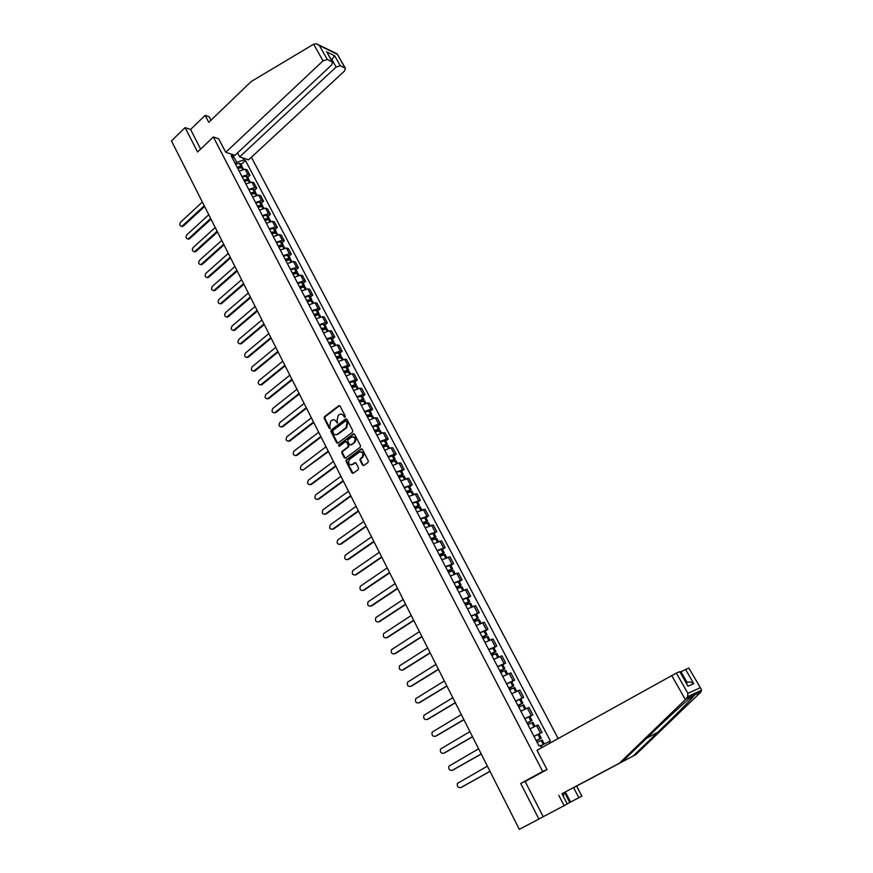 <?xml version="1.0" encoding="UTF-8"?>
<svg xmlns="http://www.w3.org/2000/svg" width="873" height="873" viewBox="0 0 873 873"><rect width="100%" height="100%" fill="white"/><g stroke="black" fill="none" stroke-linecap="round" stroke-linejoin="round"><path stroke-width="1.31" d="M345.053 417.25L345.272 416.148L340.055 406.032L338.811 405.672L324.461 416.716L324.156 418.276L329.285 428.348L330.169 428.599L329.732 426.188L330.714 421.212L332.002 420.229C333.617 419.313 334.948 419.695 336.018 421.386L337.589 422.936L337.131 420.535L338.135 415.537L339.422 414.544C341.048 413.627 342.402 414.009 343.471 415.701L345.053 417.25M362.513 465.113L363.834 465.484L367.991 462.439L368.308 460.857L362.371 449.333L361.051 448.962L346.374 459.853L346.101 461.391L351.939 472.86L353.249 473.242L358.279 469.543L358.541 468.026L356.02 463.094L354.7 462.723L352.245 464.534C348.654 464.927 347.727 463.214 349.484 459.427L359.24 452.192C362.841 451.767 363.779 453.469 362.055 457.288L360.243 458.641L359.982 460.18L362.513 465.113L363.637 465.593M542.7 771.481L520.712 783.463L538.914 819.049L519.315 829.35L171.457 140.88L185.109 127.611L197.582 151.989L213.339 136.963L542.7 771.481L546.967 769.462M352.43 432.222L352.747 430.651L346.908 419.324L345.621 418.975L331.205 429.953L330.889 431.513L336.629 442.786L337.916 443.146L352.43 432.222M346.483 418.898L331.86 429.985L331.544 431.535L337.72 443.255M354.602 434.263L360.494 445.688L360.211 447.238L345.555 458.129L344.257 457.758L341.769 452.891L342.063 451.341L347.967 446.921L348.283 445.35L346.625 442.12L345.326 441.76L339.215 446.354L338.528 445.012L353.292 433.914L354.602 434.263M558.142 738.536L251.38 157.227M538.914 819.049L543.213 816.713L525.142 781.499L547.033 769.571L536.993 750.289L676.346 673.072L680.012 671.61L688.022 686.178L679.761 671.697M210.982 120.234L209.204 116.818L205.155 115.356L190.587 129.477L185.109 127.611M241.963 176.488L247.976 174.676L245.127 169.242L239.126 171.043M245.127 169.242L247.135 169.886L249.973 175.309L247.768 177.328M247.976 174.676L249.973 175.309M254.501 190.205L256.727 188.186L253.868 182.73L251.871 182.108L245.848 183.93M248.707 189.419L254.73 187.586L256.727 188.186M261.3 203.191L263.537 201.172L260.645 195.672L258.659 195.083L252.624 196.927M255.516 202.46L261.551 200.594L263.537 201.172M268.142 216.275L270.401 214.267L267.487 208.712L265.512 208.156L259.467 210.033M262.369 215.609L268.426 213.71L270.401 214.267M275.05 229.457L277.319 227.46L274.384 221.862L272.409 221.327L266.352 223.248M269.288 228.868L275.344 226.936L277.319 227.46M282.001 242.759L284.292 240.773L281.335 235.132L279.371 234.619L273.304 236.561M276.261 242.236L282.328 240.271L284.292 240.773M289.018 256.171L291.331 254.185L288.341 248.499L286.388 248.008L280.309 249.994M283.289 255.702L289.367 253.716L291.331 254.185M296.1 269.692L298.413 267.705L295.412 261.976L293.459 261.518L287.37 263.526M290.371 269.288L296.471 267.269L298.413 267.705M303.226 283.31L305.572 281.346L302.538 275.562L300.596 275.137L294.485 277.178M297.518 282.983L303.629 280.931L305.572 281.346M310.417 297.06L312.774 295.096L309.719 289.258L307.787 288.865L301.665 290.938M304.721 296.798L310.843 294.703L312.774 295.096M317.663 310.908L320.042 308.955L316.964 303.073L315.033 302.713L308.9 304.819M311.988 310.723L318.121 308.606L320.042 308.955M324.974 324.887L327.375 322.934L324.265 317.008L322.344 316.67L316.201 318.809M319.311 324.767L325.454 322.606L327.375 322.934M332.351 338.975L334.763 337.033L331.631 331.053L329.721 330.747L323.567 332.929M326.698 338.931L332.853 336.738L334.763 337.033M339.783 353.183L342.216 351.252L339.051 345.217L337.153 344.944L330.987 347.159M334.141 353.216L340.317 350.979L342.216 351.252M347.279 367.511L349.735 365.58L346.548 359.501L344.649 359.261L338.473 361.509M341.659 367.62L347.847 365.351L349.735 365.58M354.842 381.959L357.308 380.039L354.1 373.906L352.212 373.699L346.024 375.979M349.233 382.145L355.431 379.842L357.308 380.039M362.47 396.528L364.958 394.618L361.717 388.441L359.84 388.256L353.63 390.58M356.871 396.789L363.081 394.454L364.958 394.618M370.163 411.227L372.662 409.328L369.399 403.086L367.533 402.944L361.313 405.301M364.587 411.565L370.807 409.186L372.662 409.328M377.911 426.046L380.442 424.158L377.147 417.872L375.292 417.752L369.061 420.153M372.356 426.471L378.587 424.06L380.442 424.158M385.735 440.996L388.289 439.119L384.96 432.779L383.116 432.692L376.874 435.125M380.202 441.509L386.444 439.054L388.289 439.119M393.625 456.077L396.2 454.211L392.839 447.805L391.006 447.762L384.753 450.239M388.103 456.666L394.367 454.178L396.2 454.211M401.591 471.289L404.177 469.434L400.794 462.974L398.972 462.963L392.708 465.484M396.091 471.966L404.177 469.434M409.623 486.632L412.231 484.788L408.815 478.273L400.718 480.859M404.134 487.396L412.231 484.788M417.72 502.117L420.35 500.273L416.901 493.703L408.815 496.366M412.252 502.968L420.35 500.273M425.893 517.733L428.545 515.899L425.064 509.275L416.978 512.014M420.448 518.671L428.545 515.899M434.132 533.49L436.806 531.668L433.303 524.979L425.206 527.794M428.719 534.516L436.806 531.668M442.447 549.379L445.154 547.578L441.607 540.834L433.521 543.726M437.057 550.514L445.154 547.578M450.839 565.42L453.567 563.631L449.999 556.821L441.902 559.8M445.47 566.642L453.567 563.631M459.307 581.604L462.057 579.814L458.456 572.95L450.359 576.016M453.96 582.913L462.057 579.814M467.852 597.929L470.623 596.161L466.99 589.231L458.892 592.374M462.526 599.347L470.623 596.161M476.472 614.406L479.266 612.65L475.599 605.655L467.502 608.885M471.169 615.923L479.266 612.65M485.17 631.026L487.985 629.28L484.286 622.231L476.2 625.548M479.899 632.641L487.985 629.28M493.954 647.81L496.792 646.075L493.059 638.949L484.962 642.364M488.705 649.523L496.792 646.075M502.815 664.735L505.674 663.022L501.91 655.83L493.812 659.333M497.588 666.557L505.674 663.022M511.753 681.824L514.634 680.122L510.836 672.865L502.75 676.466M506.558 683.755L514.634 680.122M520.777 699.077L523.691 697.374L519.85 690.052L511.764 693.751M515.605 701.117L523.691 697.374M529.889 716.482L532.825 714.801L528.951 707.414L520.865 711.2M524.749 718.632L532.825 714.801M534.025 736.419L542.046 732.382L538.128 724.928L530.053 728.813M533.97 736.31L542.046 732.382M235.263 163.633L236.67 162.334L232.611 154.554M242.858 157.937L243.927 159.988L236.67 162.334M542.209 747.386L541.238 745.52L550.383 740.948L245.466 160.49L243.927 159.988M549.15 741.472L549.99 743.065M541.5 747.779L540.223 745.313L538.947 745.858L231.17 155.787L232.753 156.311L231.672 154.248M213.339 136.963L218.741 138.818M520.712 783.463L527.237 780.353M541.238 745.52L540.529 745.913M232.644 158.624L232.753 156.311M241.079 164.55L245.466 160.49M344.988 417.294L344.115 415.734L341.452 414.086M333.999 419.771L336.662 421.43L337.535 422.979M339.662 405.618L325.116 416.759L324.811 418.309L330.136 428.621M346.319 421.233L345.413 420.993L332.755 430.618L333.246 433.095C334.337 434.83 335.701 435.201 337.349 434.219L346.035 427.65L347.039 422.63L346.319 421.233L346.963 421.277L346.123 420.993M335.974 434.765L337.993 434.252L346.679 427.683L347.683 422.663L347.039 422.63M346.963 421.277L347.683 422.663M346.177 441.673L347.279 442.142L348.927 445.372L348.633 446.921L342.729 451.33L342.423 452.901L345.37 458.238M354.154 433.816L339.182 445.023L339.182 446.376M354.111 442.327L354.176 442.284C355.988 438.464 355.082 436.751 351.459 437.166L348.054 439.719L347.76 441.269L349.418 444.499L350.717 444.859L354.82 442.295C356.642 439.435 356.108 437.58 353.216 436.729M354.754 442.349L351.361 444.881M360.953 451.756C363.866 452.552 364.445 454.397 362.688 457.299L360.887 458.641L360.614 460.18L363.146 465.113M351.219 464.971L352.245 464.534M355.529 462.625L352.888 464.534M361.891 448.864L347.018 459.864L346.745 461.402L353.074 473.341M237.445 167.834L241.112 167.66M202.35 202.023L180.624 222.146C179.281 224.405 179.609 225.801 181.606 226.314L181.497 226.325M237.794 168.489L241.668 167.616L243 168.216M242.258 167.66L242.225 166.743L240.981 166.307L237.107 167.179M235.546 164.189L239.42 163.316L240.752 163.928M204.588 206.464L183.341 226.074M204.238 205.755L182.468 225.856M313.625 44.228L316.463 43.781L319.365 45.538L327.32 59.517L323.043 60.826L313.625 44.228L251.108 81.593L208.789 122.34L205.155 115.356M237.554 152.873L239.649 156.878L248.576 159.835L344.519 71.008L345.435 68.323L340.328 65.748L336.127 67.035L331.86 59.55L334.632 55.785L340.328 65.748M239.649 156.878L336.127 67.035M218.643 138.785L225.747 152.284L234.924 155.318L331.685 64.929L332.591 62.19L327.32 59.517M225.747 152.284L323.043 60.826M190.587 129.477L200.637 149.076M331.358 60.019L331.86 59.55L330.791 59.037M332.144 61.83L327.604 53.428M345.01 67.985L337.164 53.886L318.503 44.774M565.322 791.931L570.593 802.047L578.875 797.693L573.594 787.632L635.893 754.567L700.888 692.038L701.532 690.216L700.964 688.71L688.841 668.031L700.964 688.71M633.121 756.018L657.849 732.229C673.607 717.104 690.696 699.939 693.708 696.087L694.537 694.984L692.649 695.857C688 699.262 665.324 720.127 647.428 737.456L622.329 761.66L561.928 793.732L567.275 804L543.213 816.713M578.875 797.693L581.844 796.078L576.584 786.071L573.594 787.632M635.893 754.567L576.584 786.071M567.199 803.847L569.774 802.483L564.493 792.368M570.593 802.047L569.774 802.483M676.346 673.072L687.88 693.348L687.542 696.665L686.069 698.902L619.426 763.177L561.928 793.732M558.796 795.379L564.165 805.703M619.426 763.177L622.329 761.66M685.545 669.362L693.729 683.668C691.503 681.966 689.288 681.551 687.106 682.435L680.973 671.697L688.841 668.031M680.973 671.697L680.274 672.079M564.023 792.619L563.358 796.482M244.145 180.667L247.801 180.504M208.767 214.714L186.887 234.772C185.534 237.074 185.873 238.471 187.913 238.962L187.771 238.984M244.505 181.355L248.248 180.46L249.711 181.038M248.947 180.493L248.936 179.554L247.681 179.14L243.807 180.024M242.236 177.012L245.99 176.128L247.441 176.706M211.015 219.178L189.616 238.722M210.666 218.479L188.743 238.515M250.9 193.62L254.545 193.457M215.227 227.515L193.195 247.506C191.82 249.842 192.18 251.238 194.275 251.708L194.112 251.73M251.26 194.319L255.145 193.402L256.466 193.959M255.68 193.424L255.691 192.475L254.447 192.071L250.573 192.988M248.98 189.943L252.733 189.037L254.185 189.594M217.486 231.989L195.934 251.468M217.137 231.301L195.061 251.271M257.71 206.661L260.7 205.973L261.343 206.508M221.742 240.402L199.546 260.329C198.171 262.708 198.542 264.115 200.681 264.552L200.495 264.584M258.081 207.392L261.965 206.443L263.286 206.988M262.467 206.454L262.5 205.493L261.267 205.1L257.382 206.039M255.778 202.972L259.663 202.045L260.983 202.591M224.012 244.898L202.307 264.323M223.674 244.222L201.434 264.137M264.563 219.821L267.564 219.112L268.186 219.669M228.311 253.399L205.952 273.26C204.566 275.682 204.959 277.09 207.141 277.494L206.923 277.538M264.956 220.563L268.72 219.614L270.161 220.116M269.31 219.603L269.375 218.621L268.142 218.25L264.246 219.21M262.631 216.122L266.396 215.173L267.836 215.686M230.592 257.917L208.723 277.265M230.254 257.251L207.85 277.09M271.481 233.08L274.482 232.36L275.082 232.938M234.924 266.505L212.412 286.3C211.004 288.756 211.419 290.163 213.656 290.534L213.405 290.589M271.885 233.844L275.65 232.873L277.09 233.353M276.206 232.851L276.294 231.847L275.071 231.498L271.176 232.48M269.55 229.37L273.314 228.399L274.744 228.89M237.216 271.034L215.195 290.316M236.889 270.379L214.322 290.152M278.454 246.448L281.466 245.706L282.034 246.317M241.603 279.709L218.916 299.428C217.497 301.927 217.934 303.346 220.225 303.684L219.941 303.749M278.869 247.245L282.645 246.241L284.074 246.71M283.158 246.219L283.278 245.182L282.055 244.855L278.149 245.859M276.512 242.716L280.288 241.723L281.717 242.203M243.894 284.249L221.709 303.477M243.578 283.616L220.847 303.324M285.482 259.925L288.494 259.161L289.028 259.816M248.325 293.012L225.474 312.665C224.045 315.208 224.503 316.637 226.838 316.932L226.533 317.019M285.908 260.743L289.694 259.718L291.113 260.165M290.163 259.685L290.316 258.637L289.094 258.321L285.187 259.346M283.539 256.182L287.315 255.167L288.734 255.625M250.627 297.584L228.29 316.735M250.322 296.962L227.417 316.593M292.575 273.511L295.587 272.736L296.078 273.424M255.102 306.434L232.087 326.011C230.647 328.597 231.127 330.027 233.517 330.289L233.178 330.387M293.012 274.351L296.798 273.304L298.206 273.729M297.213 273.271L297.409 272.19L296.198 271.896L292.28 272.954M290.622 269.757L294.397 268.72L295.816 269.157M257.415 311.017L234.913 330.092M257.109 310.417L234.051 329.972M299.723 287.217L302.745 286.42L303.171 287.141M261.933 319.965L238.755 339.466C237.303 342.096 237.794 343.526 240.25 343.755L239.879 343.853M300.17 288.079L303.968 287.01L305.364 287.413M304.328 286.977L304.557 285.864L303.357 285.58L299.439 286.671M297.758 283.452L301.545 282.383L302.953 282.797M264.268 324.56L241.592 343.569M263.962 323.97L240.73 343.449M306.925 301.032L309.948 300.214L310.319 300.978M268.829 333.595L245.477 353.019C244.004 355.704 244.527 357.133 247.026 357.319L246.623 357.439M307.394 301.927L311.192 300.825L312.589 301.207M311.486 300.792L311.77 299.646L310.57 299.384L306.652 300.498M304.961 297.257L308.878 296.143L310.155 296.547M271.165 338.222L248.325 357.144M270.87 337.644L247.463 357.046M314.193 314.967L317.226 314.127L317.51 314.935M275.77 347.345L252.242 366.693C250.769 369.421 251.304 370.85 253.868 370.992L253.432 371.134M314.673 315.884L318.601 314.738L319.867 315.109M318.7 314.727L319.049 313.549L317.848 313.309L313.92 314.444M312.218 311.17L316.146 310.035L317.412 310.417M278.116 351.983L255.102 370.839M277.832 351.426L254.25 370.741M321.526 329.012L324.549 328.15L324.745 329.023M282.776 361.204L259.074 380.475C257.579 383.247 258.146 384.687 260.754 384.775L260.296 384.938M322.017 329.95L327.2 329.132M327.146 331.085L325.945 328.783L326.382 327.571L321.253 328.499M319.54 325.203L323.468 324.047L324.723 324.407M285.133 365.863L261.944 384.633M284.849 365.318L261.092 384.556M328.914 343.176L331.947 342.292L332.526 342.402L332.024 343.231M289.836 375.183L265.959 394.367C264.454 397.193 265.043 398.623 267.705 398.677L267.214 398.852M329.416 344.148L334.599 343.275M333.279 342.969L333.781 341.703L332.591 341.496L328.652 342.685M326.917 339.357L332.111 338.506M292.204 379.864L268.84 398.546M291.931 379.319L268 398.481M336.367 357.472L339.401 356.566L339.979 356.653L339.346 357.57M296.962 389.271L272.889 408.368C271.383 411.248 271.994 412.689 274.711 412.678L274.198 412.885M336.88 358.454L342.063 357.537M340.656 357.264L341.234 355.955L340.055 355.769L336.116 356.981M334.359 353.63L339.553 352.725M299.33 393.963L275.792 412.569M299.068 393.45L274.951 412.514M343.875 371.876L346.919 370.949L347.487 371.025L346.723 372.04M304.131 403.479L279.895 422.488C278.378 425.424 279 426.853 281.783 426.799L281.237 427.028M344.409 372.891L349.593 371.92M348.065 371.702L348.753 370.327L347.585 370.163L343.635 371.407M341.867 368.024L347.05 367.075M306.521 408.193L282.808 426.711M306.259 407.691L281.968 426.668M351.459 386.401L354.503 385.451L355.071 385.528L354.143 386.63M311.377 417.796L286.944 436.718C285.416 439.708 286.071 441.149 288.908 441.04L288.33 441.28M352.005 387.448L357.188 386.433M355.529 386.259L356.348 384.818L355.169 384.677L351.219 385.953M349.44 382.538L354.624 381.534M313.767 422.543L289.869 440.974M313.516 422.052L289.039 440.941M359.098 401.056L362.71 400.15L361.618 401.373M318.667 432.244L294.059 451.079C292.52 454.113 293.197 455.553 296.089 455.39L295.489 455.662M359.665 402.126L364.838 401.056M363.037 400.958L363.997 399.441L362.83 399.321L358.868 400.62M357.079 397.171L362.251 396.124M321.078 437.002L296.995 455.346M320.838 436.533L296.165 455.335M366.813 415.843L370.425 414.893L369.126 416.235M326.033 446.812L301.229 465.549C299.69 468.648 300.388 470.078 303.324 469.86L302.702 470.154M367.38 416.934L372.553 415.81M370.589 415.788L371.712 414.184L366.595 415.417M364.772 411.936L369.956 410.834M328.444 451.592L303.324 469.86M328.215 451.134L303.357 469.838M374.582 430.749L378.195 429.767L376.678 431.262M333.453 461.501L308.442 480.15C306.914 483.271 307.634 484.711 310.602 484.471L309.98 484.777M375.172 431.873L380.344 430.695M378.195 430.749L379.493 429.058L374.375 430.334M372.542 426.832L377.714 425.675M335.876 466.302L311.432 484.45M335.647 465.855L310.602 484.471M382.429 445.787L386.041 444.772L384.262 446.419M340.939 476.309L315.677 494.904C314.215 498.036 314.957 499.476 317.914 499.214L317.314 499.509M383.029 446.943L388.201 445.699M385.833 445.874L387.339 444.062L382.221 445.394M380.377 441.858L385.55 440.636M343.373 481.132L318.732 499.192M346.09 460.235L346.636 459.831M343.154 480.707L317.914 499.214M390.34 460.955L393.952 459.907L391.868 461.741M348.48 491.248L322.977 509.788C321.57 512.92 322.333 514.361 325.28 514.099L324.723 514.372M390.962 462.144L396.124 460.846M393.505 461.13L395.262 459.187L390.144 460.573M388.289 457.016L393.45 455.739M350.924 496.093L326.098 514.055M350.717 495.678L325.28 514.099M398.328 476.254L401.94 475.174L399.485 477.236M356.097 506.318L330.343 524.793C328.99 527.936 329.787 529.365 332.711 529.093L332.187 529.354M398.961 477.466L404.112 476.123M401.209 476.549L403.25 474.454L398.132 475.894M396.255 472.293L401.416 470.962M358.552 511.174L333.53 529.038M358.356 510.781L332.711 529.093M406.371 491.695L409.983 490.571L407.113 492.896M363.779 521.508L337.775 539.929C336.476 543.071 337.294 544.501 340.208 544.228L339.717 544.468M407.025 492.939L412.176 491.521M408.946 492.132L411.303 489.851L406.196 491.346M404.297 487.712L409.459 486.326M366.234 526.397L341.027 544.152M366.049 526.015L340.208 544.228M414.5 507.268L418.112 506.111L415.122 508.468M371.516 536.84L345.261 555.195C344.027 558.338 344.868 559.768 347.77 559.484L347.312 559.713M415.166 508.533L420.306 507.071M416.683 507.879L419.433 505.391L414.326 506.929M412.416 503.274L417.567 501.822M373.993 541.74L348.578 559.397M373.819 541.38L347.77 559.484M422.696 522.971L426.297 521.781L423.285 524.116M379.329 552.303L352.812 570.593C351.644 573.736 352.506 575.165 355.387 574.87L354.984 575.078M423.372 524.28L428.512 522.752M424.409 523.811L427.628 521.061L422.532 522.654M420.6 518.966L425.74 517.46M381.817 557.225L356.195 574.761M381.643 556.887L355.387 574.87M430.956 538.827L434.568 537.593L431.524 539.907M387.208 567.897L360.44 586.121C359.327 589.264 360.211 590.683 363.081 590.388L362.71 590.585M431.655 540.158L436.795 538.565M432.091 539.961L435.9 536.862L430.804 538.521M428.861 534.8L434.001 533.228M389.707 572.841L363.888 590.268M389.544 572.513L363.081 590.388M439.305 554.813L442.906 553.547L439.828 555.828M395.153 583.622L368.122 601.781C367.075 604.924 367.98 606.342 370.839 606.037L370.501 606.222M440.014 556.188L445.143 554.53M439.992 556.145L444.248 552.816L439.152 554.53M437.198 550.776L442.327 549.139M397.662 588.588L371.636 605.906M397.51 588.282L370.839 606.037M447.718 570.953L451.319 569.643L448.209 571.902M403.173 599.489L375.881 617.582C374.888 620.725 375.816 622.133 378.664 621.827L378.369 621.991M448.449 572.35L453.567 570.636M448.362 572.197L452.672 568.912L447.576 570.691M445.601 566.893L450.73 565.202M405.694 604.476L379.449 621.674M405.552 604.192L378.664 621.827M456.208 587.234L459.809 585.881L456.666 588.118M411.259 615.498L383.705 633.514C382.778 636.657 383.727 638.065 386.553 637.759L386.303 637.89M456.961 588.664L462.079 586.885M456.808 588.391L461.162 585.15L456.077 586.983M454.08 583.164L459.209 581.396M413.791 620.507L387.339 637.585M413.66 620.245L386.553 637.759M464.774 603.658L468.375 602.272L465.211 604.476M419.422 631.648L391.606 649.588C390.733 652.72 391.693 654.139 394.509 653.822L394.312 653.932M465.538 605.131L470.656 603.276M465.331 604.727L469.739 601.53L464.654 603.429M462.646 599.576L467.753 597.743M421.965 636.679L395.294 653.637M421.834 636.439L394.509 653.822M473.428 620.234L477.029 618.804L473.821 620.987M427.65 647.941L399.572 665.804C398.754 668.936 399.747 670.344 402.54 670.028L402.388 670.115M474.214 621.74L479.31 619.819M473.941 621.216L478.393 618.073L473.319 620.026M471.278 616.131L476.385 614.243M430.203 652.993L403.326 669.831M430.094 652.764L402.54 670.028M482.147 636.963L485.748 635.489L482.507 637.65M435.954 664.375L407.615 682.162C406.851 685.294 407.855 686.691 410.648 686.385L410.539 686.44M482.955 638.501L488.051 636.515M482.616 637.857L487.123 634.758L482.049 636.777M479.997 632.849L485.093 630.884M438.519 669.449L411.423 686.167M438.421 669.253L410.648 686.385M490.953 653.855L494.555 652.338L491.281 654.466M444.335 680.962L415.723 698.662C415.013 701.783 416.039 703.191 418.811 702.874L418.756 702.907M491.783 655.427L496.868 653.364M491.379 654.652L495.929 651.596L490.866 653.681M488.804 649.708L493.889 647.679M446.911 686.058L419.586 702.634M446.823 685.872L418.811 702.874M499.847 670.89L503.437 669.329L500.131 671.435M452.792 697.691L423.907 715.314C423.252 718.424 424.3 719.832 427.061 719.516L455.302 702.656M500.687 672.494L505.74 670.333L507.639 673.967M500.218 671.599L504.823 668.587L499.771 670.737M497.675 666.732L502.761 664.637M455.379 702.809L427.825 719.265M508.817 688.088L512.407 686.484L509.057 688.557M461.326 714.572L432.168 732.109C431.557 735.219 432.637 736.616 435.376 736.31L435.474 736.277M509.668 689.735L514.743 687.531M509.134 688.699L513.804 685.731L508.752 687.957M506.635 683.919L511.709 681.748M463.923 719.723L436.14 736.037M463.847 719.581L435.376 736.31M517.864 705.449L521.454 703.791L518.071 705.842M469.925 731.618L440.505 749.056C439.948 752.166 441.04 753.563 443.779 753.246L443.975 753.17M518.748 707.13L523.789 704.827L525.797 708.658M518.136 705.962L522.862 703.049L517.809 705.34M515.681 701.259L520.734 698.978L522.862 703.049M472.544 736.779L444.532 752.963M472.479 736.67L443.779 753.246M527.008 722.964L530.588 721.273L527.172 723.291M478.622 748.805L448.918 766.156C448.406 769.255 449.519 770.652 452.247 770.346L452.552 770.215M527.903 724.688L532.956 722.342M527.227 723.39L531.995 720.52L526.965 722.877M524.815 718.763L529.867 716.438M481.241 753.999L453 770.03M481.198 753.912L452.247 770.346M536.229 740.653L539.809 738.907L536.36 740.893M487.385 766.156L457.408 783.408C456.95 786.497 458.074 787.893 460.791 787.588L461.206 787.402M537.146 742.41L542.177 739.977L544.272 743.971M536.393 740.97L541.227 738.154L536.197 740.577M490.015 771.372L461.533 787.26M539.067 734.007L541.227 738.154M489.982 771.306L460.791 787.588M531.199 715.413L527.314 708.003M522.043 697.953L518.202 690.608M512.986 680.645L509.177 673.367M504.005 663.502L500.229 656.289M495.1 646.511L491.368 639.363M486.283 629.673L482.583 622.602M477.553 612.999L473.875 605.982M468.888 596.466L465.254 589.515M460.311 580.087L456.71 573.201M451.81 563.849L448.242 557.029M443.386 547.764L439.839 540.998M435.038 531.821L431.524 525.12M426.755 516.019L423.274 509.374M418.549 500.349L415.101 493.769M410.419 484.821L407.004 478.295M402.355 469.434L398.972 462.963M394.367 454.178L391.006 447.762M386.444 439.054L383.116 432.692M378.587 424.06L375.292 417.752M370.807 409.186L367.533 402.944M363.081 394.454L359.84 388.256M355.431 379.842L352.212 373.699M347.847 365.351L344.649 359.261M340.317 350.979L337.153 344.944M332.853 336.738L329.721 330.747M325.454 322.606L322.344 316.67M318.121 308.606L315.033 302.713M310.843 294.703L307.787 288.865M303.629 280.931L300.596 275.137M296.471 267.269L293.459 261.518M289.367 253.716L286.388 248.008M282.328 240.271L279.371 234.619M275.344 226.936L272.409 221.327M268.426 213.71L265.512 208.156M261.551 200.594L258.659 195.083M254.73 187.586L251.871 182.108M540.431 733.047L536.513 725.572M344.115 415.734L343.471 415.701M337.338 422.728L336.683 422.696M336.662 421.43L336.018 421.386M329.939 428.381L329.285 428.348M324.811 418.309L324.156 418.276M325.116 416.759L324.461 416.716M344.791 417.043L344.148 417.01M337.284 442.807L336.629 442.786M331.544 431.535L330.889 431.513M331.86 429.985L331.205 429.953M346.679 427.683L346.035 427.65M344.9 457.768L344.257 457.758M342.423 452.901L341.769 452.891M348.611 446.943L347.967 446.921M348.927 445.372L348.283 445.35M347.279 442.142L346.625 442.12M353.936 433.936L353.292 433.914M360.614 460.18L359.982 460.18M360.931 458.609L360.298 458.598M362.546 457.408L361.913 457.397M355.344 462.723L354.7 462.723M352.583 472.86L351.939 472.86M346.745 461.402L346.101 461.391M347.061 459.831L346.417 459.82M361.684 448.984L361.051 448.962M242.541 169.297L241.668 167.616M240.981 166.307L239.42 163.316M240.85 166.317L239.289 163.327M242.432 169.329L241.537 167.627M337.142 54.246L319.365 45.538M326.415 51.78L334.632 55.785M700.888 692.038L694.537 694.984M692.649 695.857L686.069 698.902M687.88 693.348L700.157 687.782M693.729 683.668L688.022 686.178M685.36 699.568L671.675 675.451M686.364 682.762L687.106 682.435M646.609 738.242L657.849 732.229M249.285 182.184L248.379 180.46M247.681 179.14L246.11 176.128M247.561 179.14L245.99 176.128M247.157 180.591L246.863 180.045M249.165 182.217L248.248 180.46M256.073 195.17L255.145 193.402M254.447 192.071L252.864 189.037M254.327 192.071L252.733 189.037M253.923 193.544L253.617 192.966M255.964 195.203L255.025 193.413M262.926 208.265L261.965 206.443M261.267 205.1L259.663 202.045M261.136 205.111L259.543 202.056M260.743 206.595L260.427 205.995M262.806 208.298L261.845 206.454M269.822 221.469L268.851 219.603M268.142 218.25L266.527 215.162M268.011 218.25L266.396 215.173M267.618 219.767L267.291 219.134M269.713 221.502L268.72 219.614M276.785 234.782L275.781 232.862M275.071 231.498L273.445 228.388M274.94 231.509L273.314 228.399M274.558 233.026L274.22 232.382M276.676 234.815L275.65 232.873M283.801 248.205L282.776 246.23M282.055 244.855L280.408 241.712M281.924 244.866L280.288 241.723M281.543 246.404L281.193 245.728M283.692 248.238L282.645 246.241M290.873 261.725L289.814 259.707M289.094 258.321L287.435 255.156M288.963 258.332L287.315 255.167M288.592 259.892L288.232 259.194M290.764 261.758L289.694 259.718M298.009 275.366L296.929 273.293M296.198 271.896L294.528 268.709M296.067 271.907L294.397 268.72M295.696 273.489L295.325 272.769M297.9 275.41L296.798 273.304M305.201 289.127L304.088 286.999M303.357 285.58L301.676 282.372M303.226 285.602L301.545 282.383M302.866 287.206L302.473 286.453M305.092 289.159L303.968 287.01M312.458 302.996L311.312 300.814M310.57 299.384L308.878 296.143M310.45 299.406L308.747 296.165M310.09 301.032L309.686 300.247M312.338 303.029L311.192 300.825M319.769 316.975L318.601 314.738M317.848 313.309L316.146 310.035M317.728 313.32L316.015 310.057M317.379 314.967L316.954 314.16M319.66 317.019L318.47 314.76M325.192 327.342L323.468 324.047M325.062 327.364L323.337 324.069M324.723 329.034L324.287 328.193M327.026 331.118L325.825 328.805M334.577 345.304L333.355 342.947M332.591 341.496L330.856 338.167M332.471 341.518L330.725 338.189M332.111 343.165L331.675 342.347M334.468 345.337L333.224 342.969M342.085 359.643L340.819 357.243M340.055 355.769L338.298 352.419M339.924 355.791L338.178 352.441M339.553 357.406L339.128 356.61M341.965 359.687L340.699 357.264M349.647 374.113L348.36 371.647M347.585 370.163L345.817 366.78M347.454 370.185L345.686 366.802M347.061 371.778L346.646 370.992M349.527 374.146L348.229 371.669M357.275 388.692L355.955 386.172M355.169 384.677L353.39 381.272M355.049 384.698L353.27 381.294M354.624 386.259L354.231 385.506M357.155 388.736L355.835 386.193M364.969 403.413L363.615 400.827M362.83 399.321L361.029 395.884M362.71 399.343L360.909 395.906M362.262 400.871L361.88 400.14M364.849 403.457L363.495 400.849M372.727 418.254L371.352 415.603M370.556 414.086L368.744 410.616M370.425 414.108L368.613 410.648M369.966 415.613L369.595 414.904M372.618 418.298L371.221 415.635M380.563 433.215L379.144 430.509M378.336 428.981L376.514 425.478M378.216 429.003L376.383 425.511M377.725 430.476L377.376 429.789M380.442 433.259L379.024 430.542M388.452 448.318L387.001 445.546M386.193 443.997L384.349 440.472M386.073 444.03L384.229 440.505M385.56 445.459L385.222 444.804M388.343 448.362L386.881 445.579M396.418 463.552L394.934 460.715M394.116 459.154L392.261 455.597M393.996 459.187L392.141 455.63M393.461 460.584L393.134 459.951M396.298 463.596L394.814 460.748M404.45 478.917L402.944 476.014M402.115 474.443L400.238 470.853M401.995 474.476L400.118 470.885M401.438 475.84L401.122 475.239M404.341 478.961L402.813 476.047M412.558 494.413L411.008 491.455M410.179 489.862L408.291 486.239M410.059 489.895L408.16 486.272M409.481 491.226L409.175 490.648M412.438 494.467L410.888 491.488M420.742 510.05L419.149 507.017M418.32 505.423L416.41 501.768M418.189 505.456L416.279 501.8M417.589 506.744L417.294 506.198M420.622 510.105L419.029 507.06M428.992 525.83L427.366 522.731M426.526 521.116L424.594 517.427M426.395 521.148L424.474 517.46M428.872 525.873L427.246 522.763M437.308 541.751L435.66 538.576M434.798 536.95L432.855 533.228M434.678 536.982L432.735 533.272M437.198 541.795L435.529 538.619M445.71 557.803L444.019 554.573M443.157 552.925L441.192 549.172M443.037 552.958L441.072 549.215M445.59 557.858L443.899 554.606M454.189 574.008L452.454 570.702M451.581 569.043L449.606 565.257M451.461 569.087L449.486 565.3M454.069 574.063L452.334 570.746M462.734 590.366L460.966 586.983M460.093 585.303L458.096 581.483M459.973 585.346L457.976 581.527M462.614 590.421L460.846 587.027M471.365 606.866L469.554 603.407M468.67 601.715L466.662 597.863M468.55 601.759L466.531 597.907M471.245 606.921L469.434 603.45M480.074 623.518L478.229 619.983M477.335 618.28L475.305 614.385M477.215 618.324L475.174 614.439M479.954 623.573L478.109 620.026M488.858 640.324L486.97 636.712M486.075 634.987L484.024 631.07M485.955 635.042L483.904 631.114M488.738 640.378L486.85 636.766M497.73 657.282L495.799 653.593M494.893 651.858L492.819 647.897M494.773 651.902L492.699 647.941M497.61 657.336L495.678 653.648M506.678 674.393L504.714 670.628M503.797 668.882L501.702 664.877M503.677 668.925L501.582 664.931M506.558 674.458L504.594 670.682M515.714 691.678L513.706 687.826M512.778 686.058L510.672 682.02M512.658 686.113L510.552 682.075M515.594 691.732L513.586 687.88M524.837 709.105L522.785 705.188M521.847 703.398L519.719 699.328M521.727 703.452L519.599 699.382M524.717 709.171L522.665 705.242M534.036 726.707L531.941 722.702M531.002 720.902L528.852 716.788M530.882 720.956L528.732 716.842M533.916 726.773L531.821 722.757M543.322 744.462L541.195 740.38M540.234 738.569L538.074 734.411M540.114 738.623L537.943 734.477M543.202 744.516L541.064 740.446M348.633 446.921L347.989 446.9M354.82 442.295L354.176 442.284M360.887 458.641L360.243 458.641M362.688 457.299L362.055 457.288M347.018 459.864L346.374 459.853M181.606 226.314L182.49 226.522M243.48 169.133L242.912 168.053M242.225 166.743L240.664 163.764M332.591 62.19L327.288 52.871M337.164 53.886L345.435 68.323M689.746 698.236L693.708 696.087M687.542 696.665L701.532 690.216M187.913 238.962L188.797 239.158M250.213 182.01L249.623 180.875M248.936 179.554L247.365 176.553M194.275 251.708L195.148 251.893M257.011 194.995L256.389 193.806M255.691 192.475L254.108 189.441M200.681 264.552L201.554 264.726M263.864 208.08L263.209 206.836M262.5 205.493L260.907 202.438M207.141 277.494L208.014 277.669M270.761 221.273L270.084 219.963M269.375 218.621L267.76 215.533M213.656 290.534L214.529 290.698M277.723 234.575L277.014 233.211M276.294 231.847L274.668 228.737M220.225 303.684L221.087 303.837M284.74 247.987L283.998 246.557M283.278 245.182L281.641 242.061M226.838 316.932L227.711 317.074M291.822 261.518L291.036 260.023M290.316 258.637L288.657 255.483M233.517 330.289L234.379 330.42M298.959 275.148L298.14 273.587M297.409 272.19L295.74 269.015M240.25 343.755L241.101 343.864M306.15 288.898L305.299 287.272M304.557 285.864L302.887 282.656M247.026 357.319L247.888 357.417M313.396 302.756L312.523 301.076M311.77 299.646L310.079 296.416M253.868 370.992L254.72 371.08M320.718 316.735L319.802 314.978M319.049 313.549L317.336 310.286M260.754 384.775L261.605 384.851M328.095 330.834L327.135 329.012M326.382 327.571L324.658 324.276M267.705 398.677L268.557 398.732M335.527 345.042L334.545 343.154M333.781 341.703L332.046 338.386M274.711 412.678L275.562 412.733M343.034 359.381L342.009 357.417M341.234 355.955L339.488 352.605M281.783 426.799L282.623 426.842M350.597 373.84L349.527 371.811M348.753 370.327L346.996 366.955M288.908 441.04L289.749 441.061M358.225 388.42L357.122 386.313M356.348 384.818L354.558 381.425M296.089 455.39L296.918 455.4M365.918 403.13L364.783 400.947M363.997 399.441L362.197 396.015M373.677 417.96L372.498 415.712M371.712 414.184L369.901 410.725M381.512 432.921L380.29 430.596M379.493 429.058L377.66 425.566M389.402 448.013L388.147 445.612M387.339 444.062L385.495 440.538M397.368 463.236L396.069 460.748M395.262 459.187L393.396 455.641M405.41 478.59L404.068 476.025M403.25 474.454L401.373 470.874M413.518 494.085L412.132 491.444M411.303 489.851L409.415 486.239M421.692 509.712L420.262 506.984M419.433 505.391L417.523 501.735M429.942 525.481L428.479 522.676M427.628 521.061L425.708 517.373M438.268 541.391L436.751 538.499M435.9 536.862L433.957 533.152M446.67 557.443L445.11 554.464M444.248 552.816L442.284 549.073M455.139 573.637L453.534 570.571M452.672 568.912L450.697 565.137M463.694 589.973L462.046 586.82M461.162 585.15L459.176 581.342M472.326 606.473L470.623 603.221M469.739 601.53L467.732 597.689M481.034 623.115L479.288 619.775M478.393 618.073L476.363 614.188M489.818 639.909L488.018 636.472M487.123 634.758L485.072 630.841M498.69 656.856L496.846 653.331M495.929 651.596L493.867 647.635M504.823 668.587L502.739 664.593M516.674 691.23L514.721 687.509M513.804 685.731L511.698 681.704M534.996 726.249L532.945 722.32M531.995 720.52L529.856 716.417"/></g></svg>
